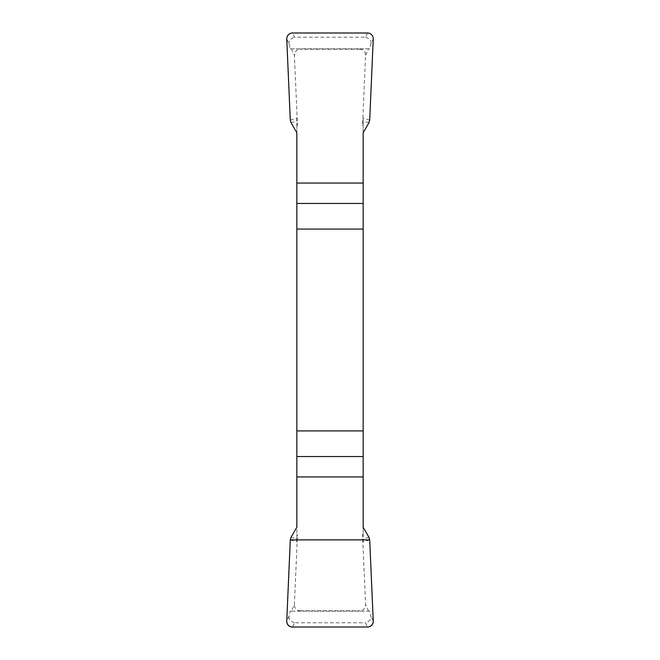 <?xml version="1.0" encoding="UTF-8"?>
<svg xmlns="http://www.w3.org/2000/svg" width="660" height="660" viewBox="0 0 660 660"><rect width="100%" height="100%" fill="white"/><g stroke="black" fill="none" stroke-linecap="round" stroke-linejoin="round"><path stroke-width="0.49" stroke-dasharray="3.3 2.47" d="M286.753 39.022L289.195 44.22L290.268 48.856L369.732 48.856L370.804 44.22L373.246 39.022M369.707 120.112L362.86 118.115M360.046 48.856L359.882 49.219A5.816 5.767 115.2 0 1 365.607 55.242L362.546 125.293L363.157 125.466L363.157 118.206L363.157 132.751M297.454 125.293L296.843 125.466L297.454 125.293L294.393 55.242A5.816 5.767 64.8 0 1 300.118 49.219L299.953 48.856M290.293 120.112L296.843 118.206L296.843 125.466M359.882 49.219L300.118 49.219M299.953 611.143L300.118 610.78A5.816 5.767 -64.8 0 1 294.393 604.758L291.382 611.143L369.732 611.143L370.804 615.78C371.753 618.841 370.004 621.176 365.533 622.792L367.513 627M362.546 534.707L363.157 534.534L362.546 534.707L365.607 604.758A5.816 5.767 -115.2 0 1 359.882 610.78L360.046 611.143M369.707 539.888L363.157 541.794L363.157 534.534M291.382 611.143L290.268 611.143L289.195 615.78L286.753 620.977M290.293 539.888L297.14 541.885M294.393 604.758L297.454 534.707L296.843 534.534L296.843 541.794L296.843 527.249M300.118 610.78L359.882 610.78M296.843 132.751L296.843 118.206M296.843 125.317L296.843 534.534M363.157 527.249L363.157 541.794M362.546 125.293L363.157 125.317L363.157 534.683M297.454 534.707L296.843 534.683M291.06 537.256L296.843 538.939M368.94 537.256L363.157 538.939M292.487 627L294.467 622.792L365.533 622.792M294.467 622.792C290.004 621.184 288.255 618.849 289.195 615.78M368.94 122.743L363.157 121.061M291.06 122.743L296.843 121.061M367.513 33L365.533 37.207L294.467 37.207L292.487 33M365.533 37.207C369.996 38.816 371.745 41.151 370.804 44.22M289.195 44.22C288.247 41.159 289.996 38.825 294.467 37.207M369.732 611.143L290.268 611.143M290.268 48.856L369.732 48.856M365.607 55.242L368.618 48.856M291.382 48.856L294.393 55.242M368.618 611.143L365.607 604.758M373.246 620.977L370.804 615.78"/><path stroke-width="0.99" d="M296.843 229.078L363.157 229.078L363.157 132.751L368.94 122.743L369.707 120.112L373.246 39.022A5.816 5.767 115.2 0 0 367.513 33L292.487 33A5.816 5.767 64.8 0 0 286.753 39.022L290.293 120.112L291.06 122.743L296.843 132.751L296.843 527.249L291.06 537.256L290.293 539.888L286.753 620.977A5.816 5.767 -64.8 0 0 292.487 627L367.513 627A5.816 5.767 -115.2 0 0 373.246 620.977L369.707 539.888L368.94 537.256L363.157 527.249L363.157 430.922L296.843 430.922M363.157 229.078L363.157 430.922M373.246 620.977C373.147 624.731 371.233 626.744 367.488 627L292.512 627C288.766 626.744 286.852 624.731 286.753 620.977L290.293 539.888L369.707 539.888L373.246 620.977M363.157 476.941L296.843 476.941M296.843 456.547L363.157 456.547M363.157 203.453L296.843 203.453M296.843 183.059L363.157 183.059"/></g></svg>
